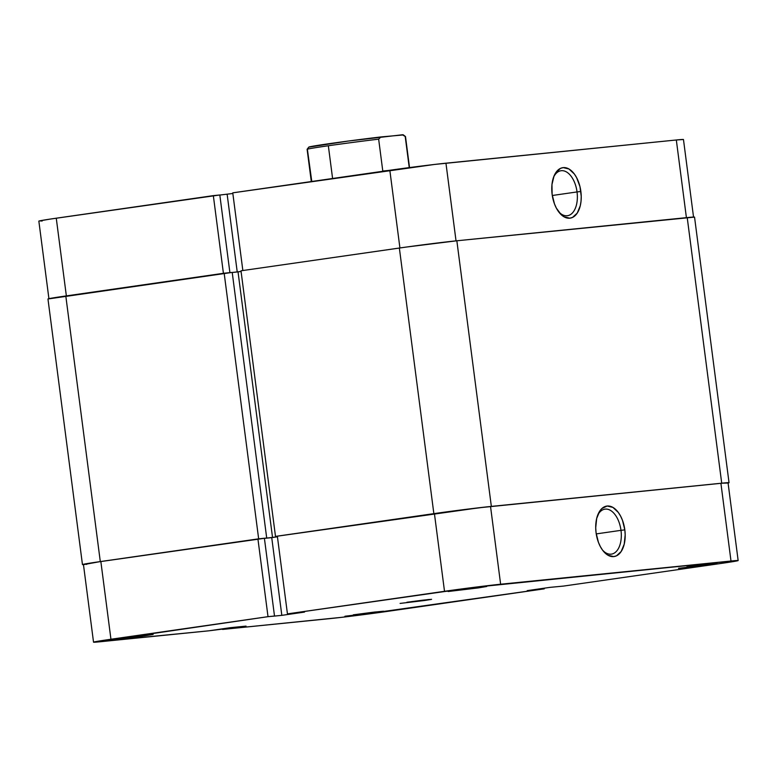 <?xml version="1.0" encoding="UTF-8"?>
<svg xmlns="http://www.w3.org/2000/svg" width="777" height="777" viewBox="0 0 777 777"><rect width="100%" height="100%" fill="white"/><g stroke="black" fill="none" stroke-linecap="round" stroke-linejoin="round"><path stroke-width="1.17" d="M478.399 587.898L448.154 591.511L478.399 587.898L486.723 586.489L474.543 587.713L456.478 590.102L476.204 587.519L486.713 586.489L478.399 587.898L477.962 587.305L478.399 587.898M708.77 564.694L678.525 568.308L708.77 564.694L717.093 563.286L704.914 564.51L686.849 566.899L706.575 564.316L717.093 563.286L708.77 564.694L708.333 564.102L708.77 564.694M144.833 635.829L114.588 639.442L141.531 636.295L152.846 634.537L144.337 635.246L122.912 638.043L142.647 635.45L153.156 634.421L144.833 635.829L144.396 635.246L144.833 635.829M375.204 612.626L344.969 616.239L371.901 613.092L383.216 611.334L374.718 612.043L353.292 614.83L373.018 612.247L383.527 611.217L375.204 612.626L374.776 612.043L375.204 612.626M620.988 530.341A22.718 12.859 81.8 0 0 610.819 510.596A22.718 12.859 81.8 0 0 597.552 515.52A22.718 12.859 -98.2 0 1 604.953 509.149A22.718 12.859 -98.2 0 1 620.988 530.341L596.241 533.906L620.988 530.341A22.718 12.859 -98.2 0 1 611.412 554.127A22.718 12.859 -98.2 0 1 602.525 550.097A22.718 12.859 81.8 0 0 616.394 551.359A22.718 12.859 81.8 0 0 620.988 530.341L624.825 529.865L620.988 530.341M596.076 532.76A25.495 14.433 -98.2 0 1 597.999 514.374A25.495 14.433 -98.2 0 1 612.946 507.42A25.495 14.433 -98.2 0 1 624.825 529.865L622.474 520.299L620.57 516.064L618.288 512.412L612.917 507.4L607.167 506.031L601.913 508.508L599.737 511.091L596.678 518.463L595.716 527.797L596.076 532.76L598.426 542.327L600.33 546.561L602.612 550.213L607.983 555.225L613.733 556.594L616.472 555.827L621.163 551.524L624.222 544.153L625.184 534.819L624.825 529.865A25.495 14.433 -98.2 0 1 619.298 553.816A25.495 14.433 -98.2 0 1 603.273 551.068A25.495 14.433 -98.2 0 1 596.076 532.76M424.786 600.466L400.097 603.418L424.786 600.466L431.332 599.407L428.797 599.504L406.895 602.262L423.135 600.135L431.585 599.32L424.786 600.466L424.718 599.951L424.786 600.466M93.531 642.171L83.44 564.461A40.676 0.806 172.6 0 1 100.855 561.528L110.946 639.248A40.676 0.806 -7.4 0 0 93.531 642.171A40.676 0.806 -7.4 0 0 100.68 641.705L209.159 630.778L230.38 627.68L246.037 626.107L233.09 627.962L233.013 627.418L233.09 627.962L222.581 629.428L331.051 618.502A40.676 0.806 -7.4 0 0 387.169 611.421L544.24 588.849L527.185 590.637L549.854 587.383L563.665 586.062L549.854 587.383L527.185 590.637L544.24 588.849L342.356 617.259L222.581 629.428L246.037 626.107L209.159 630.778L93.541 642.181L268.016 616.676L257.925 538.956L100.855 561.528L110.946 639.248L268.016 616.676L281.828 615.355L304.497 612.091L287.441 613.879L474.698 587.257L737.247 560.508L720.735 563.49L563.665 586.062L720.735 563.49A40.676 0.806 -7.4 0 0 738.15 560.557L728.059 482.838A40.676 0.806 172.6 0 0 720.91 483.313L479.234 507.76L277.35 536.169L287.441 613.879L444.512 591.307L434.421 513.597L277.35 536.169L287.441 613.879L304.497 612.091L281.828 615.355L272.882 616.248L274.504 616.015L264.403 538.306L94.823 562.412L84.101 564.228L86.752 564.345M222.581 629.428L222.494 628.816L222.581 629.428M728.049 482.828L720.91 483.313L731.002 561.023L500.631 584.226L490.54 506.517L720.91 483.313L731.002 561.023A40.676 0.806 -7.4 0 1 738.15 560.557M277.438 536.82L264.413 538.374L271.736 537.635L281.828 615.355L271.736 537.635L277.438 536.8M544.24 588.849L544.153 588.199L544.24 588.849M500.631 584.226L490.54 506.517A40.676 0.806 172.6 0 0 434.421 513.597L444.512 591.307A40.676 0.806 -7.4 0 1 500.631 584.226M231.973 628.078L231.896 627.525L231.973 628.078M257.925 538.956L264.403 538.306L274.504 616.015L268.016 616.676L257.925 538.956M491.346 506.4L456.847 240.783A41.676 0.826 172.6 0 0 399.359 248.038L433.857 513.646A41.676 0.826 -7.4 0 1 491.346 506.4L721.716 483.197A41.676 0.826 -7.4 0 1 729.04 482.711A41.676 0.826 -7.4 0 1 728.078 483.022L721.716 483.197L687.218 217.579L721.716 483.197L486.111 506.954L433.857 513.646L399.359 248.038L240.996 270.794L275.495 536.402L433.857 513.646L275.495 536.402L240.996 270.794L406.449 247.037L456.847 240.783L491.346 506.4M277.36 536.217L275.495 536.402L277.36 536.217M241.084 271.455L238.034 271.892L272.533 537.509L238.034 271.892L232.226 272.484L241.084 271.455M264.928 538.276L272.533 537.509L264.928 538.276M232.216 272.406L266.705 538.014L232.216 272.406L224.165 273.213L258.654 538.83L266.705 538.014L258.654 538.83L224.165 273.213L65.802 295.979L100.301 561.586L258.654 538.83L100.301 561.586L65.802 295.979A41.676 0.826 172.6 0 0 47.96 298.98L232.216 272.406M83.46 564.636A41.676 0.826 -7.4 0 1 82.459 564.588A41.676 0.826 -7.4 0 1 100.301 561.586L83.46 564.636M729.04 482.711L694.541 217.104A41.676 0.826 172.6 0 0 687.218 217.579L456.847 240.783L694.541 217.094M558.576 211.684A22.718 12.859 81.8 0 0 572.435 212.947A22.718 12.859 81.8 0 0 577.039 191.938L580.866 191.453A25.495 14.433 -98.2 0 1 575.349 215.414A25.495 14.433 -98.2 0 1 559.323 212.665A25.495 14.433 -98.2 0 1 552.126 194.347L554.477 203.914L556.371 208.149L561.247 214.724L564.034 216.812L569.784 218.182L572.523 217.414L577.214 213.121L580.273 205.75L581.031 201.243L581.235 196.416L579.953 186.548L576.621 177.651L574.339 173.999L568.968 168.988L563.218 167.618L560.479 168.386L555.788 172.688L554.02 176.049L551.961 184.567L552.126 194.347A25.495 14.433 -98.2 0 1 554.05 175.961A25.495 14.433 -98.2 0 1 568.997 169.007A25.495 14.433 -98.2 0 1 580.866 191.453L577.039 191.938A22.718 12.859 -98.2 0 1 567.463 215.715A22.718 12.859 -98.2 0 1 558.576 211.684M552.292 195.493L577.039 191.938L552.292 195.493M389.831 170.27L399.922 247.96L389.831 170.27L232.76 192.842L434.644 164.433L676.32 139.986L445.949 163.189A40.676 0.806 172.6 0 0 389.831 170.27M242.851 270.532L232.76 192.842L242.851 270.532M683.459 139.501L676.32 139.986L686.412 217.667L676.32 139.986A40.676 0.806 172.6 0 1 683.469 139.51L693.56 217.23M232.847 193.492L219.823 195.046L232.847 193.492M48.941 298.844L38.85 221.134A40.676 0.806 172.6 0 1 56.265 218.201L66.356 295.891L56.265 218.201L213.335 195.629L219.813 194.978L229.905 272.64L219.813 194.978L50.233 219.085L39.51 220.901L42.162 221.018M456.031 240.87L445.949 163.189L456.031 240.87M213.335 195.629L223.417 273.319L213.335 195.629M237.228 271.979L227.146 194.308L237.228 271.979M553.603 177.107A22.718 12.859 -98.2 0 1 561.004 170.736A22.718 12.859 -98.2 0 1 577.039 191.938A22.718 12.859 81.8 0 0 566.86 172.183A22.718 12.859 81.8 0 0 553.603 177.107M328.341 145.755L332.595 178.496L328.341 145.755A49.611 0.981 172.6 0 0 307.109 149.33A49.611 0.981 -7.4 0 1 328.341 145.755A49.611 0.981 -7.4 0 1 378.652 139.161A49.611 0.981 172.6 0 0 328.341 145.755M403.059 134.965L380.944 136.937L378.652 139.161L382.789 171.037L388.5 170.454L384.294 171.066L382.789 171.037L378.652 139.161L380.944 136.937A47.63 0.942 172.6 0 0 333.44 143.075A47.63 0.942 172.6 0 0 308.828 147.086L307.109 149.31L311.295 181.556M405.205 136.49L409.246 167.609L405.205 136.49A49.611 0.981 -7.4 0 1 405.487 136.538A49.611 0.981 172.6 0 0 405.205 136.49L402.399 134.771L405.205 136.49M311.781 181.488L307.401 149.398A49.611 0.981 -7.4 0 1 307.109 149.31M409.528 167.57L405.497 136.548L403.263 134.819A47.63 0.942 172.6 0 0 402.399 134.771L348.077 141.074L308.877 147.144M82.459 564.588L47.96 298.98"/></g></svg>
